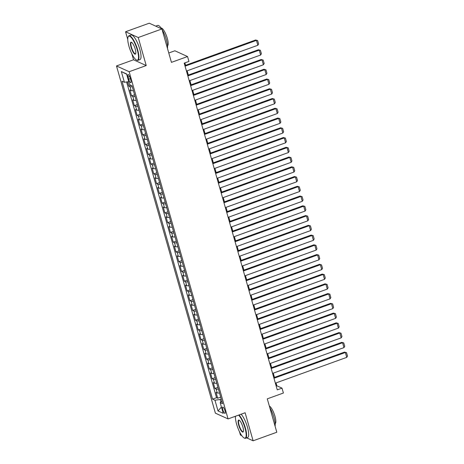 <?xml version="1.0" encoding="UTF-8"?>
<svg xmlns="http://www.w3.org/2000/svg" width="464" height="464" viewBox="0 0 464 464"><rect width="100%" height="100%" fill="white"/><g stroke="black" fill="none" stroke-linecap="round" stroke-linejoin="round"><path stroke-width="0.7" d="M224.994 410.727A3.347 0.893 -109.9 0 0 222.761 407.085A3.347 0.893 -109.9 0 0 222.801 409.729A3.347 0.893 -109.9 0 0 225.028 413.378A3.347 0.893 -109.9 0 0 224.994 410.727M235.12 416.376L235.416 417.414M239.499 431.746L240.439 435.041L241.785 435.655M116.487 65.952L215.395 413.163L228.068 418.922L129.166 71.711L116.487 65.952L133.545 59.792L146.224 65.552L138.237 37.514L125.558 31.755L127.762 39.486M131.846 53.818L133.545 59.792M125.558 31.755L149.251 23.2L161.924 28.959L171.442 62.362L187.549 56.544L174.876 50.785L168.774 52.989M246.662 437.871L253.112 440.8L276.805 432.245L267.287 398.843L283.4 393.025L282.008 388.148L276.869 385.81L276.039 382.899M138.237 37.514L161.924 28.959M127.559 81.821L128.789 86.124L131.057 85.306M133.388 90.613A4.182 1.015 164.1 0 1 131.15 90.596L129.897 90.028L131.567 95.88L134.577 94.795M136.167 100.363A4.182 1.015 -15.9 0 1 133.928 100.352L132.675 99.783L134.345 105.635L137.356 104.545M138.945 110.119A4.182 1.015 -15.9 0 1 136.706 110.101L135.453 109.533L137.124 115.385L140.134 114.301M141.723 119.869A4.182 1.015 -15.9 0 1 139.484 119.857L138.231 119.289L139.902 125.141L142.912 124.05M144.501 129.624A4.182 1.015 -15.9 0 1 142.262 129.607L141.01 129.038L142.68 134.891L145.69 133.806M147.279 139.374A4.182 1.015 -15.9 0 1 145.041 139.362L143.788 138.794L145.458 144.646L148.468 143.556M150.058 149.13A4.182 1.015 -15.9 0 1 147.819 149.112L146.566 148.544L148.236 154.396L151.247 153.311M152.836 158.885A4.182 1.015 -15.9 0 1 150.597 158.868L149.344 158.299L151.015 164.152L154.025 163.061M155.614 168.635A4.182 1.015 -15.9 0 1 153.375 168.618L152.122 168.055L153.793 173.901L156.803 172.817M158.392 178.391A4.182 1.015 -15.9 0 1 156.153 178.373L154.901 177.805L156.571 183.657L159.581 182.572M161.17 188.14A4.182 1.015 -15.9 0 1 158.932 188.129L157.679 187.56L159.349 193.413L162.359 192.322M163.949 197.896A4.182 1.015 -15.9 0 1 161.71 197.879L160.457 197.31L162.127 203.162L165.138 202.078M166.727 207.646A4.182 1.015 -15.9 0 1 164.488 207.634L163.235 207.066L164.906 212.918L167.916 211.828M169.505 217.401A4.182 1.015 -15.9 0 1 167.266 217.384L166.013 216.816L167.684 222.668L170.694 221.583M172.283 227.151A4.182 1.015 -15.9 0 1 170.044 227.14L168.792 226.571L170.462 232.423L173.472 231.333M175.061 236.907A4.182 1.015 -15.9 0 1 172.823 236.889L171.57 236.321L173.24 242.173L176.25 241.089M177.84 246.662A4.182 1.015 -15.9 0 1 175.601 246.645L174.348 246.077L176.018 251.929L179.029 250.838M180.618 256.412A4.182 1.015 -15.9 0 1 178.379 256.395L177.126 255.832L178.797 261.679L181.807 260.594M183.396 266.168A4.182 1.015 -15.9 0 1 181.157 266.15L179.904 265.582L181.575 271.434L184.585 270.35M186.174 275.918A4.182 1.015 -15.9 0 1 183.935 275.906L182.683 275.338L184.353 281.19L187.363 280.099M188.952 285.673A4.182 1.015 -15.9 0 1 186.714 285.656L185.461 285.087L187.131 290.94L190.141 289.855M191.731 295.423A4.182 1.015 -15.9 0 1 189.492 295.411L188.239 294.843L189.909 300.695L192.92 299.605M194.509 305.179A4.182 1.015 -15.9 0 1 192.27 305.161L191.017 304.593L192.688 310.445L195.698 309.36M197.287 314.928A4.182 1.015 -15.9 0 1 195.048 314.917L193.795 314.348L195.466 320.201L198.476 319.11M200.065 324.684A4.182 1.015 -15.9 0 1 197.826 324.667L196.574 324.098L198.244 329.95L201.254 328.866M202.843 334.44A4.182 1.015 -15.9 0 1 200.605 334.422L199.352 333.854L201.022 339.706L204.032 338.616M205.622 344.189A4.182 1.015 -15.9 0 1 203.383 344.172L202.13 343.604L203.8 349.456L206.811 348.371M208.4 353.945A4.182 1.015 -15.9 0 1 206.161 353.928L204.908 353.359L206.579 359.211L209.589 358.127M211.178 363.695A4.182 1.015 -15.9 0 1 208.939 363.683L207.686 363.115L209.357 368.967L212.367 367.877M213.956 373.45A4.182 1.015 -15.9 0 1 211.717 373.433L210.465 372.865L212.135 378.717L215.145 377.632M216.734 383.2A4.182 1.015 -15.9 0 1 214.496 383.189L213.243 382.62L214.913 388.472L217.923 387.382M187.549 56.544L188.941 61.422L184.202 63.133L277.269 389.859L282.008 388.148M128.07 77.07L128.679 79.216A3.242 0.864 -109.9 0 0 130.842 82.749A3.242 0.864 -109.9 0 0 130.802 80.185L130.193 78.039A3.242 0.864 -109.9 0 0 128.029 74.507A3.242 0.864 -109.9 0 0 128.07 77.07L129.636 76.508M221.862 401.203L220.168 402.595L222.569 403.686L131.996 85.736L129.601 84.645L126.544 73.915L121.336 71.555L124.393 82.279L121.991 81.188L212.564 399.139L214.96 400.229L220.122 399.481L220.847 402.033M220.168 402.595L223.225 413.32L218.016 410.959L214.96 400.229M132.275 86.71A4.182 1.015 164.1 0 1 130.036 86.693L128.789 86.124M126.602 81.96L216.543 397.7L217.691 398.222L220.702 397.138M219.513 392.956A4.182 1.015 -15.9 0 1 217.274 392.938L216.021 392.37L217.691 398.222M218.399 389.052A4.182 1.015 164.1 0 1 216.16 389.041L214.913 388.472M215.621 379.303A4.182 1.015 164.1 0 1 213.382 379.285L212.135 378.717M212.843 369.547A4.182 1.015 164.1 0 1 210.604 369.53L209.357 368.967M210.064 359.797A4.182 1.015 164.1 0 1 207.826 359.78L206.579 359.211M207.286 350.042A4.182 1.015 164.1 0 1 205.047 350.024L203.8 349.456M204.508 340.286A4.182 1.015 164.1 0 1 202.269 340.274L201.022 339.706M201.73 330.536A4.182 1.015 164.1 0 1 199.491 330.519L198.244 329.95M198.952 320.781A4.182 1.015 164.1 0 1 196.713 320.769L195.466 320.201M196.173 311.031A4.182 1.015 164.1 0 1 193.935 311.013L192.688 310.445M193.395 301.275A4.182 1.015 164.1 0 1 191.156 301.264L189.909 300.695M190.617 291.525A4.182 1.015 164.1 0 1 188.378 291.508L187.131 290.94M187.839 281.77A4.182 1.015 164.1 0 1 185.6 281.752L184.353 281.19M185.061 272.02A4.182 1.015 164.1 0 1 182.822 272.003L181.575 271.434M182.282 262.264A4.182 1.015 164.1 0 1 180.044 262.247L178.797 261.679M179.504 252.509A4.182 1.015 164.1 0 1 177.265 252.497L176.018 251.929M176.726 242.759A4.182 1.015 164.1 0 1 174.487 242.742L173.24 242.173M173.948 233.003A4.182 1.015 164.1 0 1 171.709 232.992L170.462 232.423M171.17 223.254A4.182 1.015 164.1 0 1 168.931 223.236L167.684 222.668M168.391 213.498A4.182 1.015 164.1 0 1 166.153 213.486L164.906 212.918M165.613 203.748A4.182 1.015 164.1 0 1 163.374 203.731L162.127 203.162M162.835 193.993A4.182 1.015 164.1 0 1 160.596 193.975L159.349 193.413M160.057 184.243A4.182 1.015 164.1 0 1 157.818 184.225L156.571 183.657M157.279 174.487A4.182 1.015 164.1 0 1 155.04 174.47L153.793 173.901M154.5 164.732A4.182 1.015 164.1 0 1 152.262 164.72L151.015 164.152M151.722 154.982A4.182 1.015 164.1 0 1 149.483 154.964L148.236 154.396M148.944 145.226A4.182 1.015 164.1 0 1 146.705 145.215L145.458 144.646M146.166 135.476A4.182 1.015 164.1 0 1 143.927 135.459L142.68 134.891M143.388 125.721A4.182 1.015 164.1 0 1 141.149 125.709L139.902 125.141M140.609 115.971A4.182 1.015 164.1 0 1 138.371 115.954L137.124 115.385M137.831 106.215A4.182 1.015 164.1 0 1 135.592 106.198L134.345 105.635M135.053 96.466A4.182 1.015 164.1 0 1 132.814 96.448L131.567 95.88M146.224 65.552L129.166 71.711M253.112 440.8L245.125 412.763L228.068 418.922M274.473 377.389L273.261 373.149M271.695 367.639L270.483 363.393M268.917 357.883L267.705 353.638M266.139 348.128L264.927 343.888M263.361 338.378L262.148 334.132M260.582 328.622L259.37 324.382M257.804 318.872L256.592 314.627M255.026 309.117L253.814 304.877M252.248 299.367L251.036 295.121M249.47 289.611L248.257 285.372M246.691 279.862L245.479 275.616M243.913 270.106L242.701 265.86M241.135 260.35L239.923 256.111M238.357 250.601L237.145 246.355M235.579 240.845L234.366 236.605M232.8 231.095L231.588 226.85M230.022 221.34L228.81 217.1M227.244 211.59L226.032 207.344M224.466 201.834L223.254 197.594M221.688 192.084L220.475 187.839M218.909 182.329L217.697 178.083M216.131 172.579L214.919 168.333M213.353 162.823L212.141 158.578M210.575 153.068L209.363 148.828M207.797 143.318L206.584 139.072M205.018 133.562L203.806 129.323M202.24 123.813L201.028 119.567M199.462 114.057L198.25 109.817M196.684 104.307L195.472 100.062M193.906 94.552L192.693 90.306M191.127 84.802L189.915 80.556M188.349 75.046L187.137 70.801M185.571 65.291L184.881 62.884M221.253 399.075L220.122 399.481M276.19 386.06L276.869 385.81M128.743 81.652L124.393 82.279M216.543 397.7L212.564 399.139M126.626 74.211L121.336 71.555M218.016 410.959L221.432 407.038M185.066 66.172L256.453 40.391L255.594 40.003L184.887 65.54M186.458 71.05L257.839 45.269L256.453 40.391L257.636 40.565L258.61 43.976L257.839 45.269M255.594 40.003L257.636 40.565M137.321 50.066A12.754 3.393 -109.9 0 0 132.269 38.773A12.754 3.393 -109.9 0 0 128.093 36.958A12.754 3.393 -109.9 0 0 128.957 46.272A12.754 3.393 -109.9 0 0 136.422 60.013A12.754 3.393 -109.9 0 0 137.321 50.066M128.093 36.958L128.255 36.581A13.067 3.48 70.1 0 1 128.986 35.774A13.067 3.48 70.1 0 1 137.704 50.013A13.067 3.48 70.1 0 1 137.86 60.355A13.067 3.48 70.1 0 1 136.787 60.204L136.422 60.013M135.227 49.12A6.374 1.699 70.1 0 1 135.662 53.772A6.374 1.699 70.1 0 1 133.574 52.867A6.374 1.699 70.1 0 1 131.051 47.218A6.374 1.699 70.1 0 1 131.498 42.247A6.374 1.699 70.1 0 1 135.227 49.12M131.689 42.363A6.061 1.612 -109.9 0 0 131.364 42.363A6.061 1.612 -109.9 0 0 131.44 47.166A6.061 1.612 -109.9 0 0 135.482 53.766A6.061 1.612 -109.9 0 0 135.732 53.557M155.701 26.129L157.603 25.445A13.067 3.48 70.1 0 1 161.629 28.826M162.11 29.597A13.067 3.48 70.1 0 1 166.327 39.678A13.067 3.48 70.1 0 1 167.452 48.349M161.124 28.072A9.408 2.506 70.1 0 1 167.307 38.344A9.408 2.506 70.1 0 1 167.51 45.75M128.986 35.774L131.068 35.026A13.067 3.48 70.1 0 1 139.792 49.259A13.067 3.48 70.1 0 1 139.948 59.601L137.86 60.355M235.451 416.254A12.754 3.393 -109.9 0 0 236.617 424.2A12.754 3.393 -109.9 0 0 244.076 437.941A12.754 3.393 -109.9 0 0 244.975 427.994A12.754 3.393 -109.9 0 0 238.618 415.112M239.053 414.955A13.067 3.48 70.1 0 1 245.363 427.941A13.067 3.48 70.1 0 1 245.52 438.283A13.067 3.48 70.1 0 1 244.441 438.132L244.076 437.941M242.887 427.048A6.374 1.699 70.1 0 1 243.316 431.7A6.374 1.699 70.1 0 1 241.234 430.795A6.374 1.699 70.1 0 1 238.705 425.146A6.374 1.699 70.1 0 1 239.157 420.175A6.374 1.699 70.1 0 1 242.887 427.048M239.349 420.291A6.061 1.612 -109.9 0 0 239.024 420.291A6.061 1.612 -109.9 0 0 239.093 425.094A6.061 1.612 -109.9 0 0 243.142 431.7A6.061 1.612 -109.9 0 0 243.391 431.491M269.764 407.525A13.067 3.48 70.1 0 1 273.98 417.606A13.067 3.48 70.1 0 1 275.106 426.283M269.352 406.087A9.408 2.506 70.1 0 1 274.961 416.272A9.408 2.506 70.1 0 1 275.164 423.678M241.141 414.201A13.067 3.48 70.1 0 1 247.445 427.187A13.067 3.48 70.1 0 1 247.602 437.529L245.52 438.283M187.845 75.928L259.231 50.147L258.373 49.758L187.665 75.29M189.237 80.8L260.617 55.025L259.231 50.147L260.414 50.315L261.389 53.731L260.617 55.025M258.373 49.758L260.414 50.315M190.623 85.678L262.009 59.902L261.151 59.514L190.443 85.045M192.015 90.555L263.395 64.774L262.009 59.902L263.192 60.071L264.167 63.481L263.395 64.774M261.151 59.514L263.192 60.071M193.401 95.433L264.787 69.652L263.929 69.264L193.221 94.795M194.793 100.305L266.174 74.53L264.787 69.652L265.971 69.82L266.945 73.237L266.174 74.53M263.929 69.264L265.971 69.82M196.179 105.183L267.566 79.408L266.707 79.019L195.999 104.551M197.571 110.061L268.952 84.28L267.566 79.408L268.749 79.576L269.723 82.992L268.952 84.28M266.707 79.019L268.749 79.576M198.957 114.939L270.344 89.158L269.485 88.769L198.778 114.306M200.349 119.816L271.73 94.035L270.344 89.158L271.527 89.332L272.501 92.742L271.73 94.035M269.485 88.769L271.527 89.332M201.736 124.688L273.122 98.913L272.264 98.525L201.556 124.056M203.128 129.566L274.508 103.791L273.122 98.913L274.305 99.081L275.28 102.498L274.508 103.791M272.264 98.525L274.305 99.081M204.514 134.444L275.9 108.663L275.042 108.274L204.334 133.812M205.906 139.322L277.286 113.541L275.9 108.663L277.083 108.837L278.058 112.247L277.286 113.541M275.042 108.274L277.083 108.837M207.292 144.194L278.678 118.419L277.82 118.03L207.112 143.562M208.684 149.072L280.065 123.296L278.678 118.419L279.862 118.587L280.836 122.003L280.065 123.296M277.82 118.03L279.862 118.587M210.07 153.949L281.457 128.168L280.598 127.78L209.89 153.317M211.462 158.827L282.843 133.046L281.457 128.168L282.64 128.342L283.614 131.753L282.843 133.046M280.598 127.78L282.64 128.342M212.848 163.705L284.235 137.924L283.376 137.535L212.669 163.067M214.24 168.577L285.621 142.802L284.235 137.924L285.418 138.092L286.392 141.508L285.621 142.802M283.376 137.535L285.418 138.092M215.627 173.455L287.013 147.68L286.155 147.285L215.447 172.823M217.019 178.333L288.399 152.552L287.013 147.68L288.196 147.848L289.171 151.258L288.399 152.552M286.155 147.285L288.196 147.848M218.405 183.21L289.791 157.429L288.933 157.041L218.225 182.572M219.797 188.082L291.177 162.307L289.791 157.429L290.974 157.598L291.949 161.014L291.177 162.307M288.933 157.041L290.974 157.598M221.183 192.96L292.569 167.185L291.711 166.796L221.003 192.328M222.575 197.838L293.956 172.057L292.569 167.185L293.753 167.353L294.727 170.769L293.956 172.057M291.711 166.796L293.753 167.353M223.961 202.716L295.348 176.935L294.489 176.546L223.781 202.084M225.353 207.594L296.734 181.813L295.348 176.935L296.531 177.109L297.505 180.519L296.734 181.813M294.489 176.546L296.531 177.109M226.739 212.466L298.126 186.69L297.267 186.302L226.56 211.833M228.131 217.343L299.512 191.568L298.126 186.69L299.309 186.859L300.283 190.275L299.512 191.568M297.267 186.302L299.309 186.859M229.518 222.221L300.904 196.44L300.046 196.052L229.338 221.589M230.91 227.099L302.29 201.318L300.904 196.44L302.087 196.614L303.062 200.025L302.29 201.318M300.046 196.052L302.087 196.614M232.296 231.971L303.682 206.196L302.824 205.807L232.116 231.339M233.688 236.849L305.068 211.074L303.682 206.196L304.865 206.364L305.84 209.78L305.068 211.074M302.824 205.807L304.865 206.364M235.074 241.727L306.46 215.946L305.602 215.557L234.894 241.094M236.466 246.604L307.847 220.823L306.46 215.946L307.644 216.12L308.618 219.53L307.847 220.823M305.602 215.557L307.644 216.12M237.852 251.482L309.239 225.701L308.38 225.313L237.672 250.844M239.244 256.354L310.625 230.579L309.239 225.701L310.422 225.869L311.396 229.286L310.625 230.579M308.38 225.313L310.422 225.869M240.63 261.232L312.017 235.457L311.158 235.062L240.451 260.6M242.022 266.11L313.403 240.329L312.017 235.457L313.2 235.625L314.174 239.035L313.403 240.329M311.158 235.062L313.2 235.625M243.409 270.988L314.795 245.207L313.937 244.818L243.229 270.35M244.801 275.86L316.181 250.084L314.795 245.207L315.978 245.375L316.953 248.791L316.181 250.084M313.937 244.818L315.978 245.375M246.187 280.737L317.573 254.962L316.715 254.574L246.007 280.105M247.579 285.615L318.959 259.834L317.573 254.962L318.756 255.13L319.731 258.547L318.959 259.834M316.715 254.574L318.756 255.13M248.965 290.493L320.351 264.712L319.493 264.323L248.785 289.861M250.357 295.371L321.738 269.59L320.351 264.712L321.535 264.886L322.509 268.296L321.738 269.59M319.493 264.323L321.535 264.886M251.743 300.243L323.13 274.468L322.271 274.079L251.563 299.611M253.135 305.121L324.516 279.345L323.13 274.468L324.313 274.636L325.287 278.052L324.516 279.345M322.271 274.079L324.313 274.636M254.521 309.998L325.908 284.217L325.049 283.829L254.342 309.366M255.913 314.876L327.294 289.095L325.908 284.217L327.091 284.391L328.065 287.802L327.294 289.095M325.049 283.829L327.091 284.391M257.3 319.748L328.686 293.973L327.828 293.584L257.12 319.116M258.692 324.626L330.072 298.851L328.686 293.973L329.869 294.141L330.844 297.557L330.072 298.851M327.828 293.584L329.869 294.141M260.078 329.504L331.464 303.723L330.606 303.334L259.898 328.872M261.47 334.382L332.85 308.601L331.464 303.723L332.647 303.897L333.622 307.307L332.85 308.601M330.606 303.334L332.647 303.897M262.856 339.259L334.242 313.478L333.384 313.09L262.676 338.621M264.248 344.131L335.629 318.356L334.242 313.478L335.426 313.647L336.4 317.063L335.629 318.356M333.384 313.09L335.426 313.647M265.634 349.009L337.021 323.234L336.162 322.84L265.454 348.377M267.026 353.887L338.407 328.106L337.021 323.234L338.204 323.402L339.178 326.813L338.407 328.106M336.162 322.84L338.204 323.402M268.412 358.765L339.799 332.984L338.94 332.595L268.233 358.127M269.804 363.637L341.185 337.862L339.799 332.984L340.982 333.152L341.956 336.568L341.185 337.862M338.94 332.595L340.982 333.152M271.191 368.515L342.577 342.739L341.719 342.351L271.011 367.882M272.583 373.392L343.963 347.611L342.577 342.739L343.76 342.908L344.735 346.324L343.963 347.611M341.719 342.351L343.76 342.908M273.969 378.27L345.355 352.489L344.497 352.101L273.789 377.638M275.361 383.148L346.741 357.367L345.355 352.489L346.538 352.663L347.513 356.074L346.741 357.367M344.497 352.101L346.538 352.663M131.15 90.596L130.036 86.693M217.274 392.938L216.16 389.041M214.496 383.189L213.382 379.285M211.717 373.433L210.604 369.53M208.939 363.683L207.826 359.78M206.161 353.928L205.047 350.024M203.383 344.172L202.269 340.274M200.605 334.422L199.491 330.519M197.826 324.667L196.713 320.769M195.048 314.917L193.935 311.013M192.27 305.161L191.156 301.264M189.492 295.411L188.378 291.508M186.714 285.656L185.6 281.752M183.935 275.906L182.822 272.003M181.157 266.15L180.044 262.247M178.379 256.395L177.265 252.497M175.601 246.645L174.487 242.742M172.823 236.889L171.709 232.992M170.044 227.14L168.931 223.236M167.266 217.384L166.153 213.486M164.488 207.634L163.374 203.731M161.71 197.879L160.596 193.975M158.932 188.129L157.818 184.225M156.153 178.373L155.04 174.47M153.375 168.618L152.262 164.72M150.597 158.868L149.483 154.964M147.819 149.112L146.705 145.215M145.041 139.362L143.927 135.459M142.262 129.607L141.149 125.709M139.484 119.857L138.371 115.954M136.706 110.101L135.592 106.198M133.928 100.352L132.814 96.448M130.355 78.613L128.679 79.216"/></g></svg>
